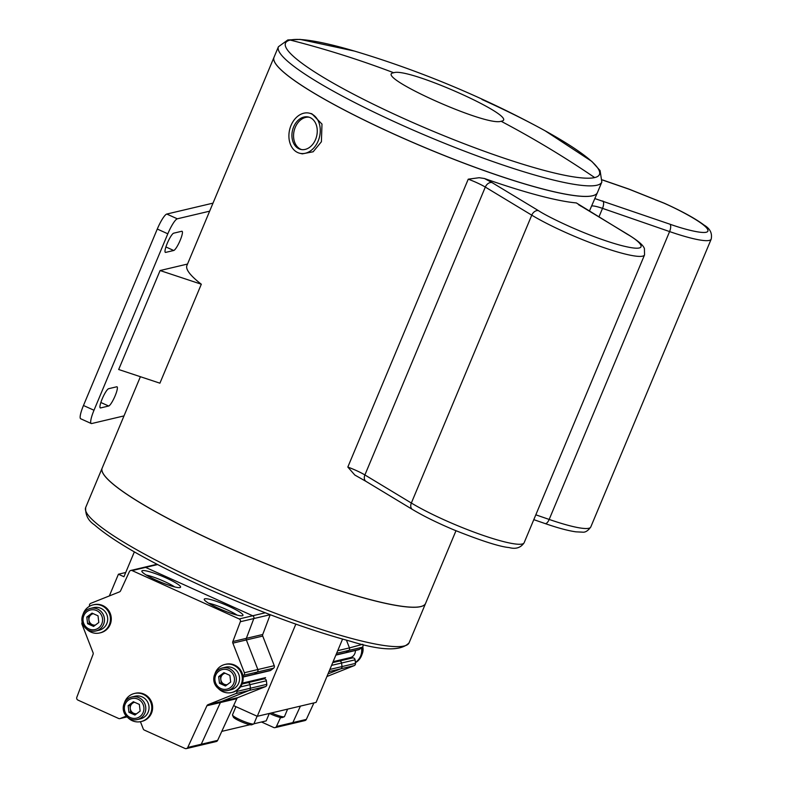 <?xml version="1.0" encoding="UTF-8"?>
<svg xmlns="http://www.w3.org/2000/svg" width="788" height="788" viewBox="0 0 788 788"><rect width="100%" height="100%" fill="white"/><g stroke="black" fill="none" stroke-linecap="round" stroke-linejoin="round"><path stroke-width="1.18" d="M468.239 179.181A18.577 2.659 -157.3 0 1 476.563 182.589A18.577 2.659 -157.3 0 1 485.309 187.081L364.893 474.947A6.196 4.423 -58.8 0 0 366.046 481.409L354.817 475.036L347.823 467.057L468.239 179.181L479.183 177.714L484.453 178.512A175.291 25.049 22.7 0 0 576.353 202.93L578.451 204.289M402.964 118.151A170.159 24.31 -157.3 0 1 290.24 40.06A170.159 24.31 -157.3 0 1 361.692 53.269L361.692 53.269C423.107 72.21 482.118 96.894 538.736 127.321L538.736 127.321A170.159 24.31 -157.3 0 1 594.684 177.576A170.159 24.31 -157.3 0 1 402.964 118.151M501.089 121.253C486.462 127.006 372.468 75.54 393.714 72.752C408.351 67.01 522.345 118.476 501.089 121.253A988.162 959.636 -103.3 0 1 594.684 177.576M589.375 211.164L597.412 192.617A175.291 25.049 -157.3 0 1 395.015 134.59A175.291 25.049 -157.3 0 1 273.997 57.327A175.291 25.049 -157.3 0 1 274.007 57.297A175.291 25.049 -157.3 0 0 395.034 134.541A175.291 25.049 -157.3 0 0 597.442 192.567L601.845 182.038A175.291 25.049 -157.3 0 1 399.437 124.011A175.291 25.049 -157.3 0 1 278.42 46.748L287.827 39.942L300.13 39.4L354.521 51.102M140.392 376.713L102.164 468.092A175.291 25.049 22.7 0 0 223.191 545.355A175.291 25.049 22.7 0 0 425.589 603.381L455.976 530.748M318.165 140.993A20.606 15.366 103.4 0 1 299.814 153.266A20.606 15.366 103.4 0 1 291.018 125.44A20.606 15.366 103.4 0 1 309.369 113.177A20.606 15.366 103.4 0 1 318.165 140.993M309.369 113.177L311.851 113.767L321.987 124.08L321.396 141.761L313.161 151.769L302.296 153.857L299.814 153.266M115.127 395.832A10.53 2.009 -65.7 0 1 108.665 406.017L100.608 407.928A10.53 2.009 -65.7 0 1 100.293 407.908A10.53 2.009 -65.7 0 1 102.489 398.186A10.53 2.009 -65.7 0 1 108.655 388.701L116.703 386.79A10.53 2.009 -65.7 0 1 117.018 386.809A10.53 2.009 -65.7 0 1 115.127 395.832M180.186 240.301A10.53 2.009 -65.7 0 1 173.724 250.495L165.667 252.396A10.53 2.009 -65.7 0 1 165.352 252.377A10.53 2.009 -65.7 0 1 167.548 242.655A10.53 2.009 -65.7 0 1 173.715 233.169L181.762 231.268A10.53 2.009 -65.7 0 1 182.077 231.288A10.53 2.009 -65.7 0 1 180.186 240.301M309.27 117.254A16.656 12.411 -76.6 0 0 295.264 127.321A16.656 12.411 -76.6 0 0 301.558 149.572M293.619 126.937A16.656 12.411 103.4 0 1 308.453 117.018A16.656 12.411 103.4 0 1 315.555 139.506A16.656 12.411 103.4 0 1 300.73 149.415A16.656 12.411 103.4 0 1 293.619 126.937M102.154 468.121A175.291 25.049 22.7 0 0 102.145 468.151A175.291 25.049 22.7 0 0 223.162 545.414A175.291 25.049 22.7 0 0 425.569 603.441A175.291 25.049 22.7 0 0 425.579 603.411M273.997 57.327L186.933 265.457A175.291 25.049 22.7 0 0 201.314 284.222L159.915 383.185L118.683 369.503L160.082 270.54L187.524 264.049M213.006 203.137L166.79 214.05A15.484 2.955 114.3 0 0 157.285 229.042L83.469 405.495A15.484 2.955 114.3 0 0 80.691 418.763L91.221 423.511A15.484 2.955 114.3 0 0 91.684 423.54L124.002 415.906M166.79 214.05L177.32 218.808L209.638 211.174M177.32 218.808A15.484 2.955 114.3 0 0 167.814 233.8L93.999 410.252A15.484 2.955 114.3 0 0 91.221 423.511M160.082 270.54L201.314 284.222M481.961 99.485A170.159 24.31 -157.3 0 1 538.736 127.321M109.335 595.935L118.417 574.225L123.952 576.727L134.344 551.895M295.835 624.135L257.272 716.302L233.612 705.615M342.563 639.098L316.087 702.404L257.272 716.302M269.299 713.465L266.196 720.882L253.943 723.778M250.013 724.704L221.773 731.382M125.725 572.502L118.417 574.225M256.484 679.778A8.983 8.717 -103.3 0 0 258.454 680.162M157.62 564.563L145.613 567.399L252.692 615.773L145.613 567.399A2.167 2.108 -103.3 0 0 144.293 567.271A2.167 2.108 76.7 0 1 145.613 567.399L132.128 570.591A2.167 2.108 -103.3 0 0 129.39 571.625L120.564 590.833A2.167 2.108 76.7 0 1 119.441 591.906L90.758 603.342A2.167 2.108 -103.3 0 0 89.448 605.588L89.527 606.268M242.921 675.838L243.689 675.267A2.167 2.108 -103.3 0 0 244.379 672.735L232.854 643.136A2.167 2.108 76.7 0 1 232.844 641.55L246.339 638.359A2.167 2.108 -103.3 0 0 246.349 639.945L257.863 669.544L246.349 639.945A2.167 2.108 76.7 0 1 246.339 638.359L262.729 634.488L270.205 614.709L253.825 618.55L246.339 638.359L253.825 618.55A2.167 2.108 -103.3 0 0 252.692 615.773A2.167 2.108 76.7 0 1 253.825 618.55L240.34 621.742A2.167 2.108 -103.3 0 0 239.197 618.954L132.128 570.591M262.729 634.488A2.167 2.108 -103.3 0 0 262.739 636.074L274.254 665.673A2.167 2.108 76.7 0 1 273.564 668.204L270.767 670.322A2.167 2.108 76.7 0 1 269.998 670.677L253.608 674.558A2.167 2.108 -103.3 0 0 254.376 674.193A2.167 2.108 76.7 0 1 253.608 674.558L243.088 677.04M244.379 672.735L257.863 669.544A2.167 2.108 76.7 0 1 257.174 672.075L254.376 674.193L257.174 672.075A2.167 2.108 -103.3 0 0 257.863 669.544L274.254 665.673M246.88 682.979A2.167 2.108 76.7 0 1 250.003 684.654L250.417 688.22A2.167 2.108 76.7 0 1 249.107 690.475L221.546 701.468L249.107 690.475A2.167 2.108 -103.3 0 0 250.417 688.22L250.003 684.654A2.167 2.108 -103.3 0 0 247.402 682.772L263.803 678.901A2.167 2.108 76.7 0 1 266.393 680.783L266.807 684.348A2.167 2.108 76.7 0 1 265.507 686.604L237.937 697.597A2.167 2.108 -103.3 0 0 236.814 698.67L217.646 740.375A2.167 2.108 76.7 0 1 216.227 741.538L199.837 745.409A2.167 2.108 -103.3 0 0 201.245 744.246L220.413 702.541L201.245 744.246A2.167 2.108 76.7 0 1 199.837 745.409A2.167 2.108 -103.3 0 1 198.517 745.281M236.814 698.67L220.413 702.541A2.167 2.108 76.7 0 1 221.546 701.468A2.167 2.108 -103.3 0 0 220.413 702.541L206.929 705.733A2.167 2.108 76.7 0 1 208.052 704.659L235.622 693.667A2.167 2.108 -103.3 0 0 236.932 691.411L236.814 690.436M335.865 655.114L345.203 652.907A2.167 2.108 -103.3 0 0 345.971 652.543L348.769 650.425A2.167 2.108 -103.3 0 0 349.458 647.894L346.444 640.171L349.458 647.894L362.776 644.279M328.97 671.603L340.702 668.825L328.015 673.888L340.702 668.825A2.167 2.108 -103.3 0 0 342.012 666.579L341.588 663.004A2.167 2.108 -103.3 0 0 338.466 661.339M333.649 662.393A8.983 8.717 76.7 0 1 332.861 662.294A8.983 8.717 76.7 0 0 333.649 662.393M261.498 721.995L273.712 727.511A2.167 2.108 -103.3 0 0 276.45 726.477L280.577 717.484M276.45 726.477L292.841 722.596L300.425 706.107L292.841 722.596A2.167 2.108 76.7 0 1 291.432 723.768A2.167 2.108 -103.3 0 0 292.841 722.596L306.325 719.414L313.91 702.916M156.349 580.244A20.971 2.994 22.7 0 0 180.462 587.336A20.971 2.994 22.7 0 0 166.081 577.939A20.971 2.994 22.7 0 0 141.83 571.172A20.971 2.994 22.7 0 0 156.349 580.244M174.709 586.922A19.424 2.778 22.7 0 0 164.298 581.436A19.424 2.778 22.7 0 0 146.154 574.984M218.739 608.425A20.971 2.994 22.7 0 0 242.852 615.517A20.971 2.994 22.7 0 0 228.471 606.12A20.971 2.994 22.7 0 0 204.22 599.353A20.971 2.994 22.7 0 0 218.739 608.425M237.099 615.113A19.424 2.778 22.7 0 0 226.688 609.616A19.424 2.778 22.7 0 0 208.544 603.165M232.844 641.55L240.34 621.742M82.198 622.284A2.167 2.108 -103.3 0 0 82.001 624.273L93.073 652.72A2.167 2.108 76.7 0 1 93.082 654.306L76.81 697.321A2.167 2.108 -103.3 0 0 77.953 700.099L118.604 718.469A2.167 2.108 -103.3 0 0 120.219 718.508L126.257 716.095M140.431 721.69L143.239 728.91A2.167 2.108 -103.3 0 0 144.371 730.102L185.022 748.472A2.167 2.108 -103.3 0 0 187.761 747.438L206.929 705.733M335.954 654.907L359.456 649.351A2.167 2.108 -103.3 0 1 358.688 649.716L345.203 652.907A2.167 2.108 -103.3 0 0 345.971 652.543L348.769 650.425A2.167 2.108 -103.3 0 0 349.458 647.894L337.727 650.671M359.456 649.351L362.253 647.244A2.167 2.108 -103.3 0 0 362.943 644.712M354.186 665.633L340.702 668.825A2.167 2.108 -103.3 0 0 342.012 666.579L341.588 663.004A2.167 2.108 -103.3 0 0 338.998 661.132L352.482 657.941A2.167 2.108 -103.3 0 1 355.083 659.822L355.496 663.388A2.167 2.108 -103.3 0 1 354.186 665.633L326.912 676.518M347.134 659.201A8.983 8.717 76.7 0 1 345.174 658.817M290.102 723.63A2.167 2.108 -103.3 0 0 291.432 723.768L304.917 720.577A2.167 2.108 76.7 0 0 306.325 719.414M218.256 688.426A14.42 14.007 -103.3 0 0 231.593 692.524L232.44 692.327A14.42 14.007 -103.3 0 0 234.637 665.121A14.42 14.007 -103.3 0 0 225.811 664.245L224.964 664.451A14.42 14.007 -103.3 0 0 214.868 674.085M231.593 692.524A14.42 14.007 -103.3 0 0 233.79 665.318A14.42 14.007 -103.3 0 0 224.964 664.451M127.715 717.464A14.42 14.007 -103.3 0 0 141.052 721.562L141.909 721.355A14.42 14.007 -103.3 0 0 144.096 694.149A14.42 14.007 -103.3 0 0 135.27 693.282L134.423 693.479A14.42 14.007 -103.3 0 0 124.327 703.123M141.052 721.562A14.42 14.007 -103.3 0 0 143.249 694.346A14.42 14.007 -103.3 0 0 134.423 693.479M86.385 628.854A14.42 14.007 -103.3 0 0 99.721 632.951L100.568 632.754A14.42 14.007 -103.3 0 0 102.765 605.548A14.42 14.007 -103.3 0 0 93.939 604.682L93.082 604.879A14.42 14.007 -103.3 0 0 82.986 614.522M99.721 632.951A14.42 14.007 -103.3 0 0 101.918 605.745A14.42 14.007 -103.3 0 0 93.082 604.879M361.485 647.815A14.42 14.007 76.7 0 1 355.378 662.413M362.263 647.234A14.42 14.007 76.7 0 1 355.418 662.708M355.467 650.474A7.998 7.772 76.7 0 1 347.577 658.246M287.6 709.141L284.478 716.587A11.613 1.655 -157.3 0 1 284.281 716.765L282.281 717.553A10.067 1.438 -157.3 0 1 280.607 717.494A10.067 1.438 -157.3 0 1 269.447 713.426M284.281 716.765A11.613 1.655 -157.3 0 1 282.34 716.686A11.613 1.655 -157.3 0 1 271.505 712.943M257.105 716.223L253.923 723.808A11.613 1.655 -157.3 0 1 253.726 723.985L251.727 724.783A10.067 1.438 -157.3 0 1 250.052 724.714A10.067 1.438 -157.3 0 1 240.044 721.187A10.067 1.438 -157.3 0 1 233.356 717.09L232.519 715.12A11.613 1.655 -157.3 0 1 232.499 714.844L235.927 706.659M253.726 723.985A11.613 1.655 -157.3 0 1 251.786 723.906A11.613 1.655 -157.3 0 1 240.242 719.848A11.613 1.655 -157.3 0 1 232.519 715.12M225.171 673.257A5.812 5.644 -103.3 0 0 224.186 684.23L226.452 685.255M220.837 688.525A10.067 9.771 -103.3 0 0 233.691 683.403A10.067 9.771 -103.3 0 0 228.53 670.145A10.067 9.771 -103.3 0 0 215.676 675.267A10.067 9.771 -103.3 0 0 220.837 688.525M220.61 689.855A11.613 11.278 -103.3 0 0 236.302 680.359A11.613 11.278 -103.3 0 0 222.374 667.948A11.613 11.278 -103.3 0 0 220.61 689.855M227.712 690.554L230.953 689.786A11.613 11.278 -103.3 0 0 232.716 667.879A11.613 11.278 -103.3 0 0 225.604 667.19L222.374 667.948M230.677 682.044L225.466 685.993L219.468 683.285L218.69 676.626L223.9 672.676L229.899 675.385L230.677 682.044M219.468 683.285L221.192 682.881L224.186 684.23A5.812 5.644 -103.3 0 0 227.2 684.683M221.192 682.881L220.413 676.222L218.69 676.626M220.413 676.222L224.649 673.011M134.63 702.285A5.812 5.644 -103.3 0 0 133.655 713.268L135.91 714.283M130.296 717.563A10.067 9.771 -103.3 0 0 143.15 712.441A10.067 9.771 -103.3 0 0 137.989 699.183A10.067 9.771 -103.3 0 0 125.134 704.305A10.067 9.771 -103.3 0 0 130.296 717.563M130.069 718.892A11.613 11.278 -103.3 0 0 145.76 709.387A11.613 11.278 -103.3 0 0 131.832 696.986A11.613 11.278 -103.3 0 0 130.069 718.892M137.171 719.592L140.412 718.823A11.613 11.278 -103.3 0 0 142.175 696.917A11.613 11.278 -103.3 0 0 135.063 696.218L131.832 696.986M140.136 711.081L134.925 715.031L128.927 712.313L128.148 705.664L133.359 701.714L139.358 704.423L140.136 711.081M128.927 712.313L130.65 711.909L133.655 713.268A5.812 5.644 -103.3 0 0 136.659 713.711M130.65 711.909L129.872 705.25L128.148 705.664M129.872 705.25L134.108 702.049M93.299 613.685A5.812 5.644 -103.3 0 0 92.314 624.657L94.57 625.682M88.965 628.962A10.067 9.771 -103.3 0 0 101.81 623.83A10.067 9.771 -103.3 0 0 96.658 610.582A10.067 9.771 -103.3 0 0 83.804 615.704A10.067 9.771 -103.3 0 0 88.965 628.962M88.739 630.282A11.613 11.278 -103.3 0 0 104.43 620.786A11.613 11.278 -103.3 0 0 90.502 608.375A11.613 11.278 -103.3 0 0 88.739 630.282M95.84 630.981L99.081 630.223A11.613 11.278 -103.3 0 0 100.844 608.316A11.613 11.278 -103.3 0 0 93.733 607.617L90.502 608.375M98.805 622.481L93.595 626.421L87.596 623.712L86.808 617.053L92.029 613.113L98.027 615.822L98.805 622.481M87.596 623.712L89.32 623.308L92.314 624.657A5.812 5.644 -103.3 0 0 95.328 625.111M89.32 623.308L88.542 616.649L86.808 617.053M88.542 616.649L92.767 613.448M362.756 646.702A11.613 11.278 76.7 0 1 361.958 654.464M576.353 202.93L627.346 234.272A6.196 4.423 -58.8 0 1 628.184 234.627C641.757 243.118 643.53 246.368 644.417 248.594L644.545 254.898A69.374 9.909 22.7 0 1 564.444 231.928A69.374 9.909 22.7 0 1 531.762 215.163L485.309 187.081A6.196 4.423 -58.8 0 1 492.037 182.589L484.453 178.512M366.046 481.409L412.498 509.491C423.649 516.16 437.507 522.986 454.085 529.96C481.369 540.864 499.73 546.734 509.186 547.571C515.795 549.374 520.779 547.768 524.128 542.765A69.374 9.909 -157.3 0 1 444.028 519.794A69.374 9.909 -157.3 0 1 411.346 503.03L364.893 474.947A18.577 2.659 22.7 0 0 356.137 470.466A18.577 2.659 22.7 0 0 347.823 467.057M591.453 206.22A18.577 2.659 -157.3 0 1 602.515 208.367L669.593 231.573A69.374 9.909 22.7 0 0 711.19 239.148C712.391 233.238 710.037 228.579 704.147 225.141C695.587 218.7 682.349 211.401 664.402 203.265L628.804 189.041A6.196 2.482 -70.9 0 1 629.149 189.238L664.215 203.255C681.709 210.957 706.609 224.472 707.86 230.027C709.722 235.819 687.008 230.303 669.958 224.206L594.812 198.566M533.801 519.656L545.148 523.577C557.934 527.999 568.178 530.748 575.87 531.831L582.381 532.146C585.179 532.59 587.976 530.885 590.764 527.014A69.374 9.909 -157.3 0 1 549.177 519.44L669.593 231.573A6.196 2.482 -70.9 0 0 669.958 224.206M545.148 523.577A6.196 2.482 -70.9 0 0 549.177 519.44L535.82 514.82M409.1 642.801C401.033 651.38 381.382 650.829 350.148 641.166C307.556 629.612 259.518 611.872 206.032 587.956C151.503 563.095 114.299 542.045 94.402 524.818C88.187 520.651 85.281 514.889 85.675 507.511A175.291 25.049 22.7 0 0 206.702 584.775A175.291 25.049 22.7 0 0 409.1 642.801L425.569 603.441M393.714 72.752A988.162 959.636 -103.3 0 0 290.24 40.06M100.844 402.491L108.665 406.017M165.904 246.959L173.724 250.495M627.346 234.272C640.211 241.443 653.163 253.795 620.796 245.373C587.395 236.321 547.778 216.887 538.49 210.662A6.196 4.423 -58.8 0 0 531.762 215.163L411.346 503.03A6.196 4.423 -58.8 0 0 412.498 509.491M157.285 229.042L167.814 233.8M93.999 410.252L83.469 405.495M100.608 407.928L100.076 407.682M165.667 252.396L165.135 252.16M602.446 179.999L629.149 189.238M598.929 216.936L602.515 208.367A6.196 2.482 -70.9 0 0 602.879 200.999M580.894 206.19A6.196 4.423 -58.8 0 1 581.731 206.545L578.717 204.801M538.49 210.662L492.037 182.589M239.197 618.954L265.261 612.798M262.739 636.074L232.854 643.136M273.564 668.204L243.689 675.267M270.767 670.322L243.068 676.862M266.393 680.783L240.478 686.909M266.807 684.348L236.932 691.411M265.507 686.604L235.622 693.667M208.052 704.659L237.937 697.597M187.761 747.438L217.646 740.375M329.876 669.445L355.496 663.388M331.571 665.377L355.083 659.822M336.624 653.291L362.253 647.244M120.219 718.508L127.045 716.893M333.127 661.664L350.118 657.645A7.742 7.516 -103.3 0 0 352.472 656.631M602.456 179.92L628.804 189.041M581.731 206.545L628.184 234.627M102.145 468.151L85.675 507.511M590.764 527.014L711.19 239.148M524.128 542.765L644.545 254.898M278.42 46.748L274.017 57.278M601.845 182.038L600.082 170.563L591.837 161.422L545.178 130.838M157.039 564.257L130.798 570.463M332.733 662.61L338.998 661.132M275.042 727.639L291.432 723.768M242.064 684.043L247.402 682.772M186.352 748.6L199.837 745.409M119.934 718.597L127.065 716.913M265.576 677.631L242.409 683.107"/></g></svg>
